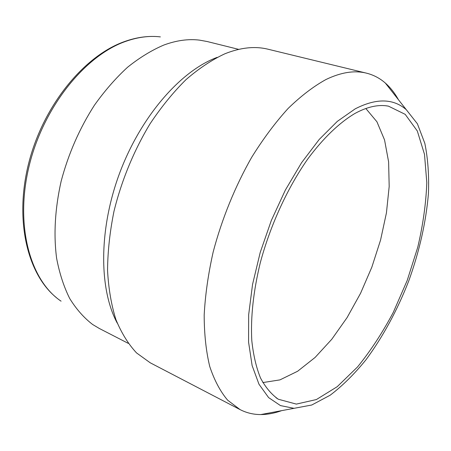 <?xml version="1.0" encoding="UTF-8"?>
<svg xmlns="http://www.w3.org/2000/svg" width="451" height="451" viewBox="0 0 451 451"><rect width="100%" height="100%" fill="white"/><g stroke="black" fill="none" stroke-linecap="round" stroke-linejoin="round"><path stroke-width="0.68" d="M262.843 382.572L279.953 379.883L297.626 371.252L315.114 357.434L331.784 339.259L347.09 317.589L360.575 293.268L371.849 267.144L380.565 240.062L386.434 212.878L389.185 186.488L388.61 161.836L384.545 139.917L376.929 121.781L365.823 108.494M354.982 113.438C339.513 122.587 323.311 138.029 307.87 158.842C287.563 187.751 270.329 225.241 260.244 262.916C253.361 291.453 250.542 317.335 251.793 340.567C253.332 354.993 256.236 367.469 260.509 377.994C265.459 387.291 271.395 394.371 278.323 399.242L296.33 404.102L316.405 399.541L337.196 386.704L357.547 366.939C370.587 350.867 382.499 332.68 393.272 312.391L407.214 280.432L417.767 247.199C423.021 224.829 426.032 203.305 426.798 182.621L424.498 154.349L417.31 130.993L405.201 114.345L388.452 106.143C378.53 104.282 367.373 106.712 354.982 113.438M355.196 108.854L337.348 121.342L319.201 139.466L301.578 162.687L285.336 190.113L271.31 220.522L260.21 252.464L252.56 284.378L248.664 314.73L248.574 342.157L252.126 365.575L258.964 384.201L268.604 397.59L280.483 405.596L294.024 408.324L311.754 405.015L330.171 395.211C342.523 385.814 354.469 373.986 366.009 359.74C382.995 336.649 397.23 310.401 408.724 281.001C419.436 251.303 426.003 222.174 428.433 193.614C429.127 175.292 427.92 158.526 424.819 143.317L417.412 123.811L406.244 109.644C393.182 98.352 376.162 98.087 355.196 108.854M398.436 99.716C394.783 93.086 390.419 87.539 385.34 83.063C379.821 78.22 373.524 74.917 366.46 73.152C354.52 70.176 341.041 72.29 326.011 79.5C313.558 86.361 300.924 96.018 288.11 108.465C275.403 122.435 263.294 138.66 251.788 157.14C235.23 186.122 221.875 218.91 213.16 252.041C208.232 273.999 205.239 295.005 204.179 315.069C204.23 334.219 206.084 351.363 209.743 366.494C214.332 380.255 220.297 391.479 227.642 400.178L240.045 409.587C246.528 412.913 253.439 414.57 260.785 414.565C267.556 414.537 274.496 413.234 281.604 410.652M366.46 73.152L268.046 49.221C255.007 45.991 240.631 47.502 224.936 53.759C211.987 59.769 199.026 68.383 186.049 79.596C173.274 92.229 161.266 106.983 150.025 123.856C133.986 150.375 121.528 180.575 113.968 211.361C109.841 231.814 107.704 251.5 107.552 270.431C108.533 288.584 111.324 304.972 115.924 319.596C121.449 333.001 128.321 344.113 136.552 352.924L150.228 362.796L240.045 409.587M238.675 49.362L207.139 41.52L199.472 40.122C188.292 38.769 176.426 40.41 163.865 45.038C151.711 50.219 139.624 57.61 127.605 67.222C115.811 78.046 104.756 90.702 94.439 105.201C79.534 128.417 68.434 153.763 61.139 181.24C55.005 208.728 53.494 234.413 56.617 258.293C59.47 273.317 63.822 286.706 69.679 298.455C76.27 309.121 83.92 317.797 92.624 324.483L99.321 328.48L128.219 343.341M217.134 57.356L214.783 58.286C178.776 72.82 139.81 118.23 119.205 174.295C98.594 230.354 99.079 289.525 117.266 323.147M160.376 36.892C149.461 35.595 137.961 37.072 125.863 41.323C84.912 55.473 42.975 107.575 28.943 166.752C14.77 225.951 30.324 280.64 61.077 301.172M276.012 397.743L278.323 399.242M385.723 105.748L388.452 106.143M406.244 109.644L385.34 83.063M294.024 408.324L260.785 414.565M56.352 297.598C27.178 274.011 14.156 219.423 28.932 162.287C43.651 105.145 84.236 55.749 124.476 41.582C134.804 37.884 144.805 36.181 154.468 36.469"/></g></svg>
